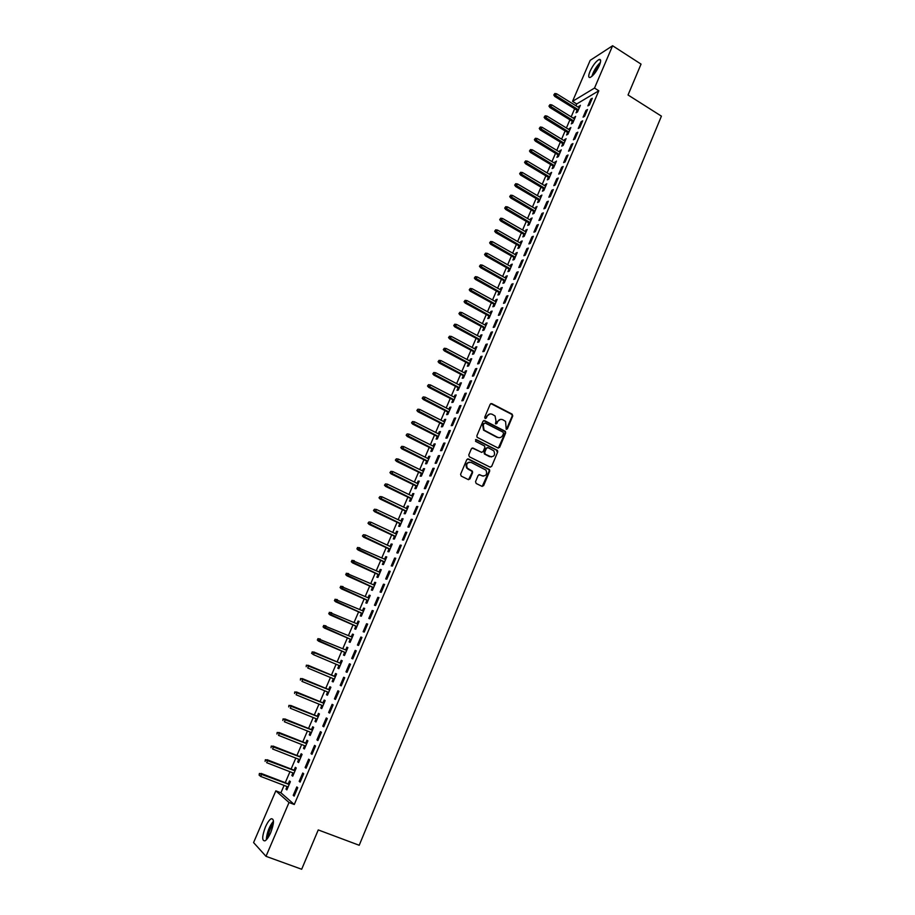 <?xml version="1.0" encoding="UTF-8"?>
<svg xmlns="http://www.w3.org/2000/svg" width="915" height="915" viewBox="0 0 915 915"><rect width="100%" height="100%" fill="white"/><g stroke="black" fill="none" stroke-linecap="round" stroke-linejoin="round"><path stroke-width="1.37" d="M506.224 429.307L507.368 428.861L512.766 415.948L512.148 414.152L491.847 403.629L490.2 404.258L484.71 417.229L485.144 418.498L486.311 418.052L487.02 416.371C488.244 414.106 490.005 413.431 492.304 414.335L495.084 416.016L495.987 420.98L495.473 423.737L496.868 423.473L497.577 421.792C498.789 419.539 500.539 418.864 502.827 419.756L505.572 421.403L506.224 429.307M506.395 429.375L512.206 416.016L511.908 414.449L490.863 403.572M485.35 418.567L487.02 416.371M495.907 423.988L497.577 421.792M265.396 827.069C267.352 822.665 269.262 819.897 271.137 818.776C274.317 818.536 274.191 823.123 270.76 832.536C268.793 836.951 266.883 839.718 265.018 840.851C261.827 841.034 261.953 836.436 265.396 827.069M589.992 71.416C592.954 65.205 596.008 61.225 599.153 59.452C601.041 59.075 601.121 61.076 599.371 65.468C596.386 71.702 593.332 75.693 590.198 77.443C588.299 77.821 588.231 75.808 589.992 71.416M475.537 481.656L476.155 483.463L481.953 486.322L483.612 485.648L489.719 471.053L489.502 469.578L468.469 458.964L466.787 459.627L460.588 474.29L461.229 476.109L468.274 479.586L469.955 478.911L472.586 472.632L472.403 471.179L467.291 468.125C465.884 463.985 467.21 462.098 471.282 462.464L485.979 470.127C487.466 474.256 486.162 476.166 482.091 475.846L479.826 474.725L478.156 475.4L475.537 481.656M284.085 785.402L280.916 792.79L294.275 804.502L598.81 90.779L594.51 88.069L572.538 101.359L590.186 60.344L612.604 45.75L594.51 88.069M294.275 804.502L289.014 802.501L266.002 856.326L253.581 842.578L275.838 790.846L289.014 802.501M612.604 45.75L641.049 64.119L628.045 94.988L661.419 116.148L359.206 845.277L318.248 829.928L301.675 869.25L266.002 856.326M498 447.984L499.636 447.332L505.675 432.909L505.4 431.377L484.653 420.66L482.994 421.3L476.864 435.792L477.104 437.29L498 447.984M497.714 451.93L491.652 466.433L489.994 467.096L469.384 456.791L468.755 454.984L471.397 448.739L473.066 448.076L481.439 452.285L483.097 451.621L484.836 447.504L484.595 446.005L475.514 441.304L476.235 439.577L497.474 450.42L497.714 451.93L491.652 466.433M299.182 781.364L300.12 782.119L303.7 773.758L302.751 773.026L299.182 781.364L300.269 781.787M292.949 772.878L291.828 775.474L292.731 776.195L296.243 768.005L295.339 767.308L294.092 770.201M311.031 753.651L311.992 754.326L315.538 746.034L314.566 745.382L311.031 753.651L312.106 754.074M304.603 745.702L303.471 748.333L304.398 748.985L307.886 740.864L306.948 740.235L305.713 743.106M322.778 726.167L323.773 726.773L327.284 718.55L326.289 717.966L322.778 726.167L323.841 726.59M316.167 718.744L315.012 721.42L315.972 722.004L319.426 713.952L318.466 713.38L317.253 716.216M334.433 698.9L335.45 699.437L338.939 691.283L337.91 690.768L334.433 698.9L335.485 699.346M327.639 692.003L326.472 694.714L327.444 695.228L330.875 687.245L329.892 686.753L328.691 689.544M349.438 663.798L350.491 664.244L349.438 663.798L345.984 671.862L347.037 672.308M350.491 664.244L347.025 672.331L345.984 671.862M341.215 660.321L342.233 660.756L341.215 660.321L340.037 663.089M339.007 665.468L337.829 668.236L338.836 668.659M342.233 660.756L338.836 668.682L337.829 668.236M361.94 637.423L360.865 637.046L357.445 645.052L358.52 645.441L361.94 637.423M350.285 639.196L349.095 641.953L350.125 642.341L353.499 634.472L352.458 634.118L351.314 636.806M373.309 610.82L372.211 610.511L368.814 618.449L369.912 618.78L373.309 610.82M361.459 613.153L360.281 615.887L361.322 616.207L364.673 608.406L363.61 608.109L362.5 610.717M384.586 584.433L383.465 584.193L380.091 592.062L381.212 592.325L384.586 584.433M372.542 587.304L371.364 590.038L372.439 590.289L375.756 582.546L374.681 582.317L373.594 584.834M395.76 558.264L394.617 558.081L391.277 565.893L392.421 566.088L395.76 558.264M383.534 561.661L382.367 564.383L383.465 564.566L386.759 556.892L385.661 556.72L384.609 559.168M406.855 532.301L405.688 532.187L402.383 539.942L403.538 540.067L406.855 532.301M394.445 536.224L393.29 538.924L394.399 539.049L397.67 531.443L396.55 531.329L395.532 533.697M417.858 506.544L416.668 506.498L413.386 514.184L414.564 514.253L417.858 506.544M405.276 510.982L404.121 513.681L405.254 513.738L408.502 506.189L407.347 506.144L406.374 508.42M428.78 480.993L427.568 481.016L424.308 488.633L425.509 488.633L428.78 480.993M416.016 485.934L414.861 488.621L416.028 488.621L419.242 481.13L418.075 481.141L417.126 483.349M439.6 455.647L438.376 455.727L435.14 463.287L436.363 463.23L439.6 455.647M426.676 461.091L425.532 463.768L426.71 463.711L429.901 456.265L428.712 456.345L427.797 458.472M450.352 430.507L449.093 430.645L445.891 438.148L447.138 438.022L450.352 430.507M437.244 436.432L436.112 439.097L437.313 438.983L440.47 431.594L439.269 431.731L438.388 433.79M461.011 405.551L459.73 405.757L456.551 413.203L457.82 413.02L461.011 405.551M447.744 411.967L446.6 414.621L447.824 414.449L450.969 407.118L449.734 407.312L448.888 409.302M471.58 380.8L470.287 381.063L467.13 388.452L468.423 388.212L471.58 380.8M458.152 387.697L457.02 390.328L458.266 390.099L461.377 382.836L460.131 383.088L459.319 384.998M482.079 356.244L480.752 356.564L477.63 363.896L478.934 363.598L482.079 356.244M468.491 363.598L467.359 366.229L468.617 365.943L471.717 358.726L470.447 359.035L469.658 360.876M492.487 331.882L491.149 332.248L488.038 339.522L489.365 339.168L492.487 331.882M478.739 339.694L477.619 342.313L478.9 341.97L481.965 334.81L480.684 335.176L479.918 336.937M502.815 307.703L501.454 308.126L498.378 315.343L499.727 314.932L502.815 307.703M488.919 315.972L487.798 318.58L489.102 318.18L492.144 311.077L490.84 311.489L490.108 313.193M513.063 283.707L511.691 284.199L508.626 291.359L509.998 290.89L513.063 283.707M499.018 292.423L497.897 295.019L499.224 294.573L502.244 287.516L500.917 287.985L500.219 289.62M523.231 259.906L521.847 260.443L518.805 267.546L520.189 267.031L523.231 259.906M509.037 269.056L507.928 271.641L509.266 271.137L512.263 264.149L510.925 264.664L510.25 266.231M533.331 236.276L531.912 236.871L528.904 243.928L530.311 243.344L533.331 236.276M518.988 245.861L517.879 248.434L519.24 247.885L522.213 240.942L520.852 241.514L520.212 243.013M543.35 212.84L541.909 213.481L538.924 220.481L540.353 219.852L543.35 212.84M528.859 222.848L527.761 225.41L529.133 224.804L532.084 217.919L530.094 219.966M553.289 189.577L551.837 190.274L548.863 197.217L550.315 196.531L553.289 189.577M538.66 199.996L537.562 202.558L538.958 201.895L541.886 195.055L539.907 197.091M563.148 166.484L561.684 167.228L558.733 174.125L560.197 173.393L563.148 166.484M548.382 177.327L547.296 179.866L548.703 179.157L551.608 172.375L549.64 174.399M572.939 143.575L571.452 144.364L568.535 151.215L570.011 150.426L572.939 143.575M558.036 154.818L556.949 157.346L558.379 156.591L561.261 149.854L559.305 151.867M582.649 120.826L581.151 121.684L578.257 128.466L579.744 127.631L582.649 120.826M567.62 132.469L566.534 134.997L567.975 134.196L570.846 127.505L568.901 129.495M592.302 98.26L590.781 99.152L587.899 105.9L589.409 105.008L592.302 98.26M577.136 110.292L576.061 112.808L577.514 111.95L580.362 105.317L578.417 107.295M598.81 90.779L576.713 103.955L575.947 105.763M574.654 108.759L571.177 116.846M569.896 119.831L566.408 127.974M565.127 130.948L561.604 139.137M560.335 142.1L556.8 150.346M555.531 153.297L551.962 161.6M550.704 164.54L547.113 172.889M545.855 175.817L542.252 184.224M540.994 187.14L537.357 195.604M536.11 198.509L532.461 207.019M531.215 209.912L527.532 218.491M526.297 221.361L522.591 229.997M521.367 232.856L517.638 241.537M516.403 244.397L512.652 253.135M511.439 255.971L507.665 264.767M506.441 267.603L502.644 276.444M501.431 279.269L497.611 288.179M496.399 290.981L492.556 299.948M491.355 302.739L487.478 311.763M486.288 314.543L482.388 323.613M481.199 326.381L477.275 335.519M476.097 338.276L472.14 347.471M470.962 350.216L466.993 359.469M465.827 362.191L461.823 371.513M460.657 374.224L456.631 383.602M455.476 386.302L451.415 395.738M450.26 398.425L446.188 407.918M445.045 410.595L440.938 420.145M439.795 422.81L435.666 432.429M434.522 435.071L430.37 444.747M429.238 447.378L425.052 457.123M423.931 459.742L419.722 469.544M418.601 472.151L414.369 482.011M413.26 484.607L408.994 494.535M407.884 497.108L403.595 507.104M402.497 509.655L398.174 519.72M397.087 522.259L392.741 532.393M391.654 534.92L387.274 545.1M386.199 547.616L381.795 557.875M380.72 560.369L376.282 570.697M375.219 573.179L370.758 583.564M369.706 586.023L365.211 596.477M364.159 598.936L359.641 609.459M358.6 611.895L354.048 622.475M353.007 624.899L348.432 635.559M347.403 637.961L342.793 648.689M341.764 651.068L337.132 661.865M336.114 664.244L331.459 675.076M330.429 677.489L325.763 688.332M324.711 690.791L320.044 701.645M318.98 704.138L314.303 715.015M313.227 717.543L308.538 728.443M307.44 731.005L302.751 741.928M301.641 744.524L296.94 755.458M295.808 758.1L291.107 769.046M289.964 771.722L285.251 782.691M572.39 121.363L571.303 123.88L572.756 123.056L575.615 116.388L573.671 118.378M587.487 109.526L585.977 110.395L583.084 117.154L584.594 116.308L587.487 109.526M562.839 143.621L561.753 146.148L563.183 145.371L566.065 138.657L564.109 140.658M577.8 132.183L576.313 133.007L573.396 139.812L574.883 139.011L577.8 132.183M553.22 166.05L552.134 168.589L553.552 167.857L556.446 161.097L554.479 163.11M568.055 155.001L566.579 155.779L563.64 162.641L565.115 161.886L568.055 155.001M543.533 188.639L542.435 191.189L543.842 190.503L546.758 183.698L544.78 185.722M558.23 178.002L556.766 178.734L553.815 185.654L555.268 184.944L558.23 178.002M533.765 211.399L532.667 213.961L534.051 213.332L536.991 206.47L535.012 208.506M548.325 201.186L546.884 201.849L543.899 208.826L545.34 208.174L548.325 201.186M523.929 234.332L522.831 236.905L524.192 236.322L527.154 229.402L525.164 231.461M538.352 224.541L536.922 225.159L533.925 232.181L535.344 231.575L538.352 224.541M514.024 257.435L512.915 260.02L514.264 259.494L517.25 252.517L515.9 253.066L515.237 254.599M528.287 248.068L526.891 248.64L523.86 255.72L525.256 255.171L528.287 248.068M504.039 280.722L502.93 283.307L504.257 282.827L507.265 275.815L505.926 276.307L505.24 277.897M518.165 271.789L516.781 272.293L513.727 279.43L515.111 278.938L518.165 271.789M493.974 304.169L492.865 306.777L494.169 306.353L497.2 299.274L495.884 299.72L495.175 301.378M507.951 295.682L506.59 296.14L503.513 303.334L504.874 302.888L507.951 295.682M483.841 327.81L482.72 330.418L484.012 330.052L487.066 322.926L485.774 323.304L485.03 325.042M497.657 319.77L496.319 320.17L493.219 327.41L494.558 327.032L497.657 319.77M473.627 351.623L472.495 354.254L473.776 353.933L476.852 346.751L475.571 347.082L474.805 348.89M487.295 344.04L485.968 344.383L482.846 351.68L484.161 351.36L487.295 344.04M463.333 375.619L462.201 378.261L463.459 377.998L466.559 370.758L465.3 371.032L464.5 372.908M476.841 368.505L475.537 368.791L472.392 376.145L473.684 375.882L476.841 368.505M452.959 399.809L451.827 402.451L453.051 402.245L456.185 394.96L454.949 395.177L454.115 397.121M466.307 393.153L465.014 393.381L461.846 400.804L463.127 400.587L466.307 393.153M442.505 424.183L441.362 426.836L442.574 426.687L445.731 419.333L444.507 419.505L443.649 421.518M455.693 418.006L454.423 418.178L451.232 425.647L452.49 425.498L455.693 418.006M431.972 448.739L430.828 451.404L432.017 451.324L435.197 443.912L433.996 444.015L433.104 446.108M444.987 443.054L443.741 443.157L440.527 450.695L441.762 450.603L444.987 443.054M421.358 473.49L420.202 476.166L421.38 476.143L424.583 468.674L423.405 468.72L422.467 470.893M434.202 468.297L432.978 468.343L429.73 475.937L430.954 475.914L434.202 468.297M410.652 498.435L409.497 501.123L410.652 501.157L413.877 493.631L412.722 493.62L411.761 495.861M423.325 493.745L422.124 493.734L418.853 501.386L420.054 501.42L423.325 493.745M399.878 523.574L398.711 526.274L399.844 526.377L403.092 518.782L401.959 518.713L400.964 521.035M412.368 519.4L411.19 519.32L407.896 527.04L409.062 527.131L412.368 519.4M389.001 548.92L387.846 551.631L388.944 551.779L392.226 544.139L391.117 544.002L390.087 546.404M401.319 545.249L400.164 545.111L396.835 552.889L397.991 553.049L401.319 545.249M378.055 574.46L376.877 577.182L377.964 577.399L381.269 569.69L380.183 569.496L379.119 571.978M390.19 571.326L389.047 571.109L385.695 578.955L386.828 579.184L390.19 571.326M367.007 600.206L365.84 602.939L366.892 603.214L370.22 595.448L369.157 595.185L368.059 597.747M378.959 597.598L377.849 597.323L374.464 605.227L375.573 605.524L378.959 597.598M355.878 626.146L354.7 628.902L355.741 629.245L359.092 621.411L358.051 621.091L356.919 623.733M367.636 624.099L366.549 623.755L363.141 631.727L364.227 632.082L367.636 624.099M344.658 652.304L343.48 655.071L344.486 655.483L347.872 647.591L346.854 647.191L345.687 649.925M356.232 650.805L355.169 650.393L351.726 658.434L352.79 658.857L356.232 650.805M333.334 678.713L332.156 681.446L333.151 681.927L336.56 673.966L335.565 673.509L334.375 676.288M340.22 685.358L341.249 685.861L344.726 677.729L343.685 677.26L340.22 685.358L341.272 685.793M321.908 705.339L320.753 708.038L321.725 708.587L325.157 700.57L324.185 700.044L322.984 702.857M328.622 712.511L329.617 713.071L333.117 704.882L332.111 704.333L328.622 712.511L329.686 712.945M310.391 732.194L309.259 734.848L310.196 735.466L313.662 727.379L312.713 726.785L311.489 729.632M316.922 739.88L317.894 740.521L321.428 732.263L320.433 731.645L316.922 739.88L317.985 740.304M298.782 759.267L297.661 761.875L298.576 762.561L302.076 754.406L301.149 753.743L299.914 756.625M305.118 767.479L306.068 768.2L309.625 759.873L308.664 759.176L305.118 767.479L306.193 767.902M287.081 786.557L285.972 789.119L286.864 789.885L290.387 781.662L289.495 780.93L288.248 783.846M293.223 795.307L294.15 796.107L297.741 787.701L296.803 786.934L293.223 795.307L294.31 795.73M280.916 792.79L275.838 790.846M576.713 103.955L572.538 101.359M578.898 106.186L579.755 106.712M590.781 99.152L591.673 99.712M574.163 117.234L575.02 117.76M585.977 110.395L586.87 110.955M569.404 128.317L570.274 128.855M581.151 121.684L582.054 122.233M564.624 139.457L565.493 139.984M576.313 133.007L577.216 133.556M559.831 150.62L560.712 151.147M571.452 144.364L572.367 144.925M555.028 161.841L555.897 162.367M566.579 155.779L567.483 156.328M550.201 173.095L551.082 173.621M561.684 167.228L562.599 167.777M545.351 184.395L546.232 184.91M556.766 178.734L557.681 179.271M540.49 195.73L541.371 196.245M551.837 190.274L552.751 190.812M535.607 207.11L536.499 207.625M546.884 201.849L547.811 202.398M530.711 218.536L531.604 219.051M541.909 213.481L542.835 214.019M525.793 229.997L526.685 230.511M536.922 225.159L537.848 225.696M520.852 241.514L521.744 242.029M531.912 236.871L532.85 237.408M515.9 253.066L516.792 253.569M526.891 248.64L527.818 249.166M510.925 264.664L511.828 265.167M521.847 260.443L522.774 260.969M505.926 276.307L506.841 276.81M516.781 272.293L517.718 272.819M500.917 287.985L501.832 288.488M511.691 284.199L512.629 284.725M495.884 299.72L496.799 300.223M506.59 296.14L507.528 296.666M490.84 311.489L491.755 311.992M501.454 308.126L502.404 308.652M485.774 323.304L486.688 323.807M496.319 320.17L497.268 320.685M480.684 335.176L481.599 335.668M491.149 332.248L492.11 332.763M475.571 347.082L476.498 347.574M485.968 344.383L486.929 344.898M470.447 359.035L471.374 359.526M480.752 356.564L481.725 357.067M465.3 371.032L466.227 371.524M475.537 368.791L476.498 369.294M460.131 383.088L461.069 383.568M470.287 381.063L471.259 381.566M454.949 395.177L455.887 395.657M465.014 393.381L465.998 393.885M449.734 407.312L450.683 407.793M459.73 405.757L460.714 406.26M444.507 419.505L445.456 419.974M454.423 418.178L455.407 418.67M439.269 431.731L440.207 432.212M449.093 430.645L450.077 431.137M433.996 444.015L434.945 444.484M443.741 443.157L444.736 443.649M428.712 456.345L429.661 456.814M438.376 455.727L439.36 456.219M423.405 468.72L424.354 469.189M432.978 468.343L433.973 468.835M418.075 481.141L419.036 481.61M427.568 481.016L428.563 481.496M412.722 493.62L413.683 494.077M422.124 493.734L423.13 494.214M407.347 506.144L408.319 506.601M416.668 506.498L417.675 506.979M401.959 518.713L402.932 519.171M411.19 519.32L412.196 519.8M396.55 531.329L397.522 531.787M405.688 532.187L406.706 532.667M391.117 544.002L392.089 544.459M400.164 545.111L401.182 545.58M385.661 556.72L386.633 557.178M394.617 558.081L395.635 558.562M380.183 569.496L381.166 569.942M389.047 571.109L390.076 571.578M374.681 582.317L375.665 582.764M383.465 584.193L384.483 584.662M369.157 595.185L370.152 595.631M377.849 597.323L378.879 597.792M363.61 608.109L364.605 608.555M372.211 610.511L373.24 610.968M358.051 621.091L359.046 621.525M366.549 623.755L367.59 624.213M352.458 634.118L353.465 634.553M360.865 637.046L361.917 637.503M346.854 647.191L347.86 647.626M355.169 650.393L356.209 650.839M332.156 681.446L333.174 681.869M326.472 694.714L327.49 695.137M320.753 708.038L321.771 708.462M315.012 721.42L316.041 721.832M309.259 734.848L310.288 735.26M303.471 748.333L304.501 748.745M297.661 761.875L298.702 762.287M291.828 775.474L292.869 775.874M285.972 789.119L287.024 789.519M500.402 419.402L497.028 421.861M489.822 413.98L486.483 416.439M498.332 448.087L505.126 432.967L504.851 431.423L483.703 420.603M503.536 433.447L503.101 432.189L485.179 423.016L484.024 423.462L483.269 425.235L484.069 430.107L497.531 437.279C499.83 438.159 501.58 437.473 502.793 435.208L503.536 433.447M499.281 437.69L496.994 437.324L483.532 430.164L482.731 425.303L483.486 423.531M490.291 467.199L491.103 466.456M481.77 452.399L472.186 447.995M497.177 451.964L496.548 450.157L475.526 439.555M490.074 456.631C494.203 456.928 495.461 455.007 493.86 450.855L488.084 447.652L486.425 448.304L484.698 452.433L485.316 454.24L491.389 456.962M487.203 447.584L486.425 448.304M489.536 456.654L484.378 453.954L484.161 452.468L485.888 448.35M483.292 476.166L479.014 474.633M469.441 462.155C466.193 462.91 465.3 464.912 466.776 468.148L468.48 469.098M468.56 479.677L472.06 472.655L471.877 471.202L467.954 469.121M482.205 486.414L489.17 471.065L488.965 469.601L467.611 458.884M554.833 93.513L553.792 94.977L554.833 93.513L556.64 93.776L554.753 96.43L577.994 110.829M554.353 94.622L578.429 109.823M556.64 93.776L579.275 107.833M554.753 96.43L553.792 94.977M550.006 104.63L548.966 106.094L550.006 104.63L551.825 104.905L549.938 107.547L573.248 121.889M549.526 105.751L573.671 120.906M551.825 104.905L574.529 118.916M549.938 107.547L548.966 106.094M545.157 115.805L544.116 117.269L545.157 115.805L546.976 116.079L545.1 118.698L568.49 132.995M544.677 116.926L568.901 132.035M546.976 116.079L569.759 130.033M545.1 118.698L544.116 117.269M592.588 75.739C594.029 70.935 596.557 66.806 600.16 63.352M599.531 65.091L593.835 74.401M600.423 62.414C596.386 66.338 593.538 70.993 591.879 76.38M267.077 838.975L267.043 838.117C267.683 831.827 269.822 826.531 273.459 822.242M273.311 823.843C270.291 827.972 268.53 832.57 268.038 837.66M273.459 821.19C269.399 826.222 267.031 832.215 266.345 839.146M540.296 127.013L539.255 128.466L540.296 127.013L542.115 127.288L540.239 129.896L563.709 144.147M539.816 128.134L564.12 143.209M542.115 127.288L564.978 141.196M540.239 129.896L539.255 128.466M535.412 138.268L534.371 139.721L535.412 138.268L537.242 138.542L535.366 141.139L558.916 155.344M534.932 139.4L559.305 154.418M537.242 138.542L560.174 152.393M535.366 141.139L534.371 139.721M530.517 149.568L529.476 151.009L530.517 149.568L532.347 149.831L530.471 152.428L554.101 166.576M530.025 150.701L554.49 165.661M532.347 149.831L555.359 163.636M530.471 152.428L529.476 151.009M525.599 160.903L524.558 162.332L525.599 160.903L527.429 161.166L525.565 163.751L549.263 177.842M525.107 162.035L549.64 176.961M527.429 161.166L550.521 174.925M525.565 163.751L524.558 162.332M520.658 172.283L519.629 173.713L520.658 172.283L522.499 172.546L520.635 175.12L544.414 189.165M520.166 173.427L544.791 188.296M522.499 172.546L545.66 186.248M520.635 175.12L519.629 173.713M515.705 183.709L514.676 185.127L515.705 183.709L517.547 183.972L515.683 186.534L539.541 200.522M515.214 184.853L539.907 199.664M517.547 183.972L540.788 197.617M515.683 186.534L514.676 185.127M510.73 195.169L509.701 196.588L510.73 195.169L512.572 195.433L510.719 197.983L534.657 211.914M510.238 196.313L535.012 211.091M512.572 195.433L535.893 209.032M510.719 197.983L509.701 196.588M505.743 206.676L504.703 208.094L505.743 206.676L507.585 206.939L505.732 209.489L529.751 223.363M505.24 207.831L530.094 222.551M507.585 206.939L530.986 220.481M505.732 209.489L504.703 208.094M500.722 218.228L499.693 219.634L500.722 218.228L502.575 218.491L500.722 221.03L524.833 234.846M500.219 219.394L525.164 234.057M502.575 218.491L526.056 231.975M500.722 221.03L499.693 219.634M495.69 229.825L494.672 231.232L495.69 229.825L497.554 230.088L495.701 232.616L519.88 246.375M495.187 230.992L520.212 245.597M497.554 230.088L521.104 243.516M495.701 232.616L494.672 231.232M490.646 241.469L489.616 242.864L490.646 241.469L492.51 241.732L490.657 244.236L514.928 257.95M490.143 242.635L515.248 257.195M492.51 241.732L516.14 255.102M490.657 244.236L489.616 242.864M485.579 253.158L484.55 254.542L485.579 253.158L487.443 253.409L485.602 255.914L509.941 269.559M485.064 254.324L510.261 268.827M487.443 253.409L511.153 266.734M485.602 255.914L484.55 254.542M480.489 264.881L479.46 266.265L480.489 264.881L482.354 265.144L480.512 267.626L504.943 281.225M479.975 266.059L505.252 280.516M482.354 265.144L506.155 278.4M480.512 267.626L479.46 266.265M475.377 276.65L474.359 278.034L475.377 276.65L477.253 276.913L475.411 279.395L499.922 292.926M474.862 277.84L500.219 292.24M477.253 276.913L501.134 290.124M475.411 279.395L474.359 278.034M470.253 288.477L469.235 289.849L470.253 288.477L472.129 288.728L470.299 291.199L494.889 304.672M469.738 289.655L495.175 304.009M472.129 288.728L496.09 301.881M470.299 291.199L469.235 289.849M465.106 300.337L464.088 301.71L465.106 300.337L466.993 300.6L465.152 303.048L489.834 316.464M464.591 301.527L490.108 315.824M466.993 300.6L491.023 313.685M465.152 303.048L464.088 301.71M459.936 312.255L458.918 313.605L459.936 312.255L461.823 312.507L459.993 314.943L484.756 328.302M459.422 313.445L485.03 327.673M461.823 312.507L485.945 325.534M459.993 314.943L458.918 313.605M454.755 324.207L453.737 325.557L454.755 324.207L456.642 324.459L454.824 326.895L479.666 340.186M454.229 325.408L479.929 339.579M456.642 324.459L480.844 337.441M454.824 326.895L453.737 325.557M449.54 336.205L448.533 337.555L449.54 336.205L451.438 336.457L449.62 338.882L474.553 352.115M449.025 337.406L474.805 351.532M451.438 336.457L475.72 349.381M449.62 338.882L448.533 337.555M444.313 348.26L443.306 349.599L444.313 348.26L446.223 348.512L444.404 350.914L469.418 364.09M443.798 349.461L469.658 363.529M446.223 348.512L470.584 361.368M444.404 350.914L443.306 349.599M439.074 360.35L438.068 361.688L439.074 360.35L440.973 360.601L439.166 363.003L464.26 376.111M438.548 361.562L464.5 375.573M440.973 360.601L465.426 373.4M439.166 363.003L438.068 361.688M433.801 372.497L432.795 373.823L433.801 372.497L435.712 372.748L433.904 375.127L459.09 388.177M433.275 373.709L459.307 387.651M435.712 372.748L460.245 385.478M433.904 375.127L432.795 373.823M428.517 384.677L427.511 386.004L428.517 384.677L430.427 384.929L429.478 387.125L428.62 387.308L453.897 400.29M427.98 385.901L454.115 399.786M430.427 384.929L455.052 397.602M428.62 387.308L427.511 386.004M423.21 396.916L422.204 398.231L423.21 396.916L425.12 397.167L424.171 399.375L423.325 399.523L448.682 412.448M422.673 398.139L448.888 411.979M425.12 397.167L449.825 409.771M423.325 399.523L422.204 398.231M417.881 409.199L416.874 410.503L417.881 409.199L419.802 409.451L418.841 411.67L417.995 411.796L443.455 424.651M417.343 410.435L443.649 424.205M419.802 409.451L444.587 421.998M417.995 411.796L416.874 410.503M412.528 421.541L411.533 422.833L412.528 421.541L414.449 421.781L413.488 424.011L412.654 424.114L438.194 436.913M411.99 422.776L438.376 436.478M414.449 421.781L439.326 434.27M412.654 424.114L411.533 422.833M407.152 433.916L406.157 435.208L407.152 433.916L409.085 434.156L408.113 436.398L407.301 436.489L432.921 449.208M406.615 435.151L433.092 448.808M409.085 434.156L434.053 446.577M407.301 436.489L406.157 435.208M401.765 446.348L400.77 447.629L401.765 446.348L403.698 446.589L402.726 448.83L401.914 448.899L427.625 461.56M401.228 447.595L427.797 461.171M403.698 446.589L428.746 458.941M401.914 448.899L400.77 447.629M396.355 458.827L395.36 460.096L396.355 458.827L398.288 459.067L397.316 461.32L396.504 461.366L422.318 473.959M395.806 460.073L422.467 473.593M398.288 459.067L423.428 471.351M396.504 461.366L395.36 460.096M390.911 471.351L389.927 472.62L390.911 471.351L392.855 471.591L391.883 473.856L391.082 473.879L416.977 486.403M390.373 472.609L417.126 486.059M392.855 471.591L418.086 483.818M391.082 473.879L389.927 472.62M385.455 483.932L384.472 485.19L385.455 483.932L387.411 484.172L386.427 486.437L385.638 486.437L411.624 498.892M384.918 485.19L411.75 498.584M387.411 484.172L412.722 496.33M385.638 486.437L384.472 485.19M379.977 496.559L378.993 497.806L379.977 496.559L381.932 496.788L380.949 499.075L380.16 499.052L406.249 511.439M379.428 497.817L406.363 511.153M381.932 496.788L407.335 508.889M380.16 499.052L378.993 497.806M374.487 509.232L373.503 510.478L374.487 509.232L376.442 509.472L375.447 511.76L374.67 511.714L400.839 524.032M373.926 510.501L400.953 523.769M376.442 509.472L401.937 521.493M374.67 511.714L373.503 510.478M368.962 521.962L367.979 523.197L368.962 521.962L370.918 522.191L369.923 524.489L369.157 524.421L395.429 536.67M368.402 523.231L395.532 536.43M370.918 522.191L396.504 534.154M369.157 524.421L367.979 523.197M363.415 534.737L362.443 535.973L363.415 534.737L365.382 534.966L364.387 537.277L363.621 537.185L389.984 549.366M362.866 536.018L390.076 549.149M365.382 534.966L391.06 546.861M363.621 537.185L362.443 535.973M357.433 547.502L357.296 548.851L357.433 547.502L359.824 547.799L358.817 550.109L358.074 550.006L384.517 562.107M357.296 548.851L384.597 561.913M357.856 547.559L385.592 559.614M358.074 550.006L356.873 548.794M351.852 560.369L351.703 561.73L351.852 560.369L354.242 560.678L353.236 563L352.492 562.862L379.039 574.906M351.703 561.73L379.107 574.734M352.264 560.438L380.102 572.424M352.492 562.862L351.291 561.661M346.247 573.293L346.087 574.666L346.247 573.293L348.638 573.602L347.62 575.935L346.888 575.787L373.526 587.75M346.087 574.666L373.594 587.602M346.659 573.373L374.59 585.28M346.888 575.787L345.687 574.586M340.62 586.263L340.46 587.659L340.62 586.263L343.011 586.584L341.993 588.928L341.272 588.757L368.002 600.64M340.46 587.659L368.047 600.526M341.021 586.355L369.054 598.193M341.272 588.757L340.06 587.556M334.97 599.279L334.799 600.698L334.97 599.279L337.361 599.622L336.343 601.979L335.622 601.773L362.454 613.588M334.799 600.698L362.489 613.496M335.37 599.394L363.495 611.151M335.622 601.773L334.398 600.583M329.297 612.352L329.114 613.793L329.297 612.352L331.688 612.707L330.658 615.074L329.949 614.846L356.873 626.581M329.114 613.793L356.907 626.512M329.686 612.478L357.914 624.167M329.949 614.846L328.725 613.668M323.601 625.483L323.418 626.935L323.601 625.483L325.992 625.849L324.962 628.216L324.265 627.964L351.28 639.631M323.418 626.935L351.303 639.596M323.99 625.62L352.309 637.229M324.265 627.964L323.029 626.798M317.882 638.67L317.688 640.134L317.882 638.67L320.273 639.036L319.232 641.426L318.546 641.152L345.664 652.738M317.688 640.134L345.676 652.715M318.26 638.819L346.694 650.348M318.546 641.152L317.311 639.985M312.141 651.903L311.946 653.39L312.141 651.903L314.531 652.292L313.49 654.683L340.025 665.903M311.946 653.39L313.49 654.683L311.569 653.23M312.518 652.063L341.043 663.524L313.845 651.995M306.376 665.182L306.17 666.692L306.376 665.182L308.767 665.582L307.726 667.984L334.352 679.136M306.742 665.365L335.37 676.745M308.092 665.274L335.382 676.723M300.589 678.53L300.372 680.062L300.589 678.53L302.968 678.941L301.927 681.355L328.657 692.426M300.955 678.724L329.675 690.024M302.305 678.598L329.709 689.967M294.767 691.923L294.55 693.467L294.767 691.923L297.158 692.346L296.105 694.771L322.938 705.762M295.133 692.129L323.967 703.361M296.506 691.98L324.001 703.269M288.934 705.374L288.705 706.94L288.934 705.374L291.325 705.808L290.272 708.244L317.185 719.156M289.289 705.591L318.226 716.742M290.673 705.419L318.271 716.628M283.078 718.881L282.838 720.471L283.078 718.881L285.469 719.327L284.405 721.775L311.42 732.606M283.433 719.11L312.461 730.181M284.828 718.915L312.518 730.044M277.188 732.446L276.948 734.047L277.188 732.446L279.578 732.904L278.515 735.351L305.633 746.114M277.542 732.686L306.674 743.678M278.949 732.457L306.754 743.506M271.286 746.057L271.034 747.681L271.286 746.057L273.665 746.537L272.601 748.996L299.823 759.667M271.629 746.32L300.863 757.22M273.047 746.068L300.955 757.037M265.35 759.725L265.098 761.371L265.35 759.725L267.74 760.216L266.665 762.687L293.978 773.289M265.693 760.01L295.03 770.83M267.134 759.725L295.133 770.613M259.391 773.461L259.128 775.131L259.391 773.461L261.781 773.964L260.706 776.435L288.122 786.957M259.723 773.747L289.174 784.487M261.175 773.438L289.289 784.246M260.706 776.435L259.128 775.131M599.153 59.452L600.617 60.39"/></g></svg>
